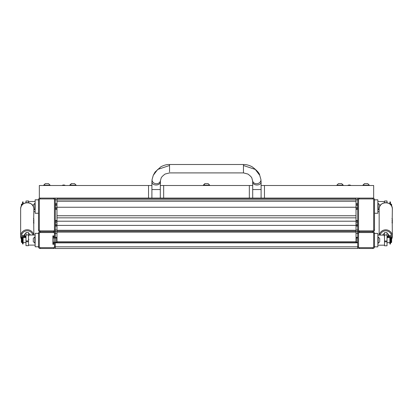 <?xml version="1.0" encoding="UTF-8"?>
<svg xmlns="http://www.w3.org/2000/svg" width="413" height="413" viewBox="0 0 413 413"><rect width="100%" height="100%" fill="white"/><g stroke="black" fill="none" stroke-linecap="round" stroke-linejoin="round"><path stroke-width="0.62" d="M357.699 198.101L357.699 230.02A1.678 1.678 0 0 0 359.382 231.698L372.82 231.698L359.382 231.698A1.678 1.678 0 0 1 357.699 230.02L357.699 233.381L356.021 233.381M372.82 232.54L359.382 232.54A0.841 0.841 0 0 0 358.541 233.381L358.541 246.819A0.841 0.841 0 0 0 359.382 247.661L372.82 247.661A0.841 0.841 0 0 0 373.662 246.819L373.662 233.381A0.841 0.841 0 0 0 372.82 232.54L372.82 231.698A1.678 1.678 0 0 1 374.498 233.381L374.498 246.819A1.678 1.678 0 0 1 372.82 248.502L359.382 248.502A1.678 1.678 0 0 1 357.699 246.819L357.699 248.502L55.301 248.502L55.301 242.199L56.979 242.199L56.643 242.199L56.643 238.002L52.874 238.002L52.864 235.9L53.788 235.9L53.788 238.002M55.301 198.101L55.301 238.002L56.643 238.002M356.357 238.002L357.699 238.002L356.021 238.002L356.357 238.002L356.357 242.199L357.699 242.199L356.357 242.199M357.699 208.601L356.021 208.601M56.979 208.601L55.301 208.601M357.699 221.198L356.021 221.198L356.021 215.756L56.979 215.756L56.979 207.249L356.021 207.249L356.021 215.756M56.979 241.75L356.021 241.75L356.021 242.586L56.979 242.586L56.979 221.198L55.301 221.198M357.699 225.4L55.301 225.4M357.699 231.698L356.021 231.698M56.979 231.698L55.301 231.698M261.099 185.499L264.459 185.499L264.459 198.101L249.338 198.101L249.338 185.499L252.699 185.499M160.301 185.499L163.662 185.499L163.662 198.101L148.541 198.101L148.541 185.499L151.901 185.499M357.699 204.399L356.021 204.399M56.979 204.399L55.301 204.399M56.979 233.381L55.301 233.381A1.678 1.678 0 0 0 53.618 231.698L40.18 231.698A1.678 1.678 0 0 0 38.502 233.381L38.502 246.819A1.678 1.678 0 0 0 40.18 248.502L53.618 248.502A1.678 1.678 0 0 0 55.301 246.819L357.699 246.819L357.699 233.381A1.678 1.678 0 0 1 359.382 231.698L359.382 232.54M56.979 199.778L55.301 199.778A1.678 1.678 0 0 0 53.618 198.101L49.674 198.101M44.129 198.101L40.18 198.101A1.678 1.678 0 0 0 38.502 199.778L38.502 230.02A1.678 1.678 0 0 0 40.18 231.698L40.18 232.54L53.618 232.54A0.841 0.841 0 0 1 54.459 233.381L54.459 238.002M373.662 233.381L374.498 233.381A1.678 1.678 0 0 0 372.82 231.698A1.678 1.678 0 0 0 374.498 230.02L374.498 199.778A1.678 1.678 0 0 0 372.82 198.101L373.662 198.101L373.662 185.499L264.459 185.499M169.542 171.896L169.542 164.498C167.11 164.333 164.224 165.086 160.889 166.764L155.051 172.082L153.285 175.288L152.103 179.459L151.912 181.622L151.901 198.101M243.458 165.505L243.458 164.498C246.231 164.436 249.132 165.2 252.157 166.795C257.051 170.533 259.57 173.362 259.715 175.288L255.286 169.438L243.458 165.505L243.458 172.902L169.542 172.902L165.066 174.054C162.397 176.077 161.049 177.575 161.029 178.545L160.409 180.734A4.202 3.624 -171.3 0 1 160.203 181.467A4.202 3.624 -171.3 0 1 155.278 183.594A4.202 3.624 -171.3 0 1 152.103 179.459M252.699 198.101L252.699 189.552L261.099 189.552L261.099 198.101M21.362 206.154L21.362 204.44L21.786 204.022L21.786 205.457M22.287 204.817L22.287 204.022L21.786 204.022M38.502 213.263L35.141 213.263L35.141 199.82L38.502 199.82M356.021 198.385L56.979 198.385L356.021 198.168L356.021 207.249M356.021 199.835L56.979 199.835L56.979 198.55L356.021 198.55M56.979 230.273L356.021 230.273L356.021 221.198L56.979 221.198L56.979 215.756M56.979 199.835L56.979 201.276L356.021 201.276M356.021 207.233L56.979 207.249M356.021 217.842L56.979 217.842M356.021 241.75L356.021 232.121L56.979 232.121M356.021 230.273L356.021 232.121M56.979 207.233L56.979 201.276M56.979 231.197L356.021 231.197M374.498 199.82L377.859 199.82L377.859 213.263L374.498 213.263M391.638 206.164L391.638 204.44L390.713 204.022L390.713 204.827M391.214 204.022L391.214 205.462M391.214 237.62L391.638 238.043L391.638 242.24L391.214 242.663L391.214 237.62L390.713 237.62L390.713 242.663L391.214 242.663M374.498 233.422L377.859 233.422L377.859 246.86L374.498 246.819A1.678 1.678 0 0 1 372.82 248.502L372.82 247.661M387.017 235.74L387.435 235.947A2.519 2.463 0 0 1 388.272 237.62L388.277 234.641A2.519 2.463 180 0 0 388.246 234.248M383.269 234.248A2.519 2.463 180 0 0 383.238 234.641L383.238 235.1M388.896 237.62A3.361 3.278 180 0 0 387.017 233.412M384.498 233.412A3.361 3.278 180 0 0 382.696 235.1M392.35 209.086C392.748 200.749 378.762 200.749 379.16 209.086A6.593 6.438 180 0 1 385.757 202.649A6.593 6.438 180 0 1 392.35 209.086L392.226 218.766M392.314 218.942L392.314 218.942A6.593 6.438 0 0 0 392.226 218.389L392.35 220.201A6.593 6.438 0 0 1 392.35 220.248M392.35 220.201A6.593 6.438 0 0 0 392.2 218.833L392.2 218.926A6.593 6.438 180 0 1 392.35 220.294L392.35 220.645A6.593 6.438 0 0 0 392.2 219.277L392.2 219.37A6.593 6.438 180 0 1 392.35 220.738L392.35 221.146A6.593 6.438 0 0 1 392.35 221.192M392.35 221.146A6.593 6.438 0 0 0 392.2 219.778L392.2 219.876A6.593 6.438 180 0 1 392.35 221.239L392.35 221.461A6.593 6.438 0 0 1 392.35 221.507M392.252 220.532L392.267 220.532A6.593 6.438 180 0 1 392.35 221.554L392.2 220.599M392.2 220.661L392.2 220.857A6.593 6.438 180 0 1 392.35 222.225L392.35 222.493M392.35 222.447L392.35 223.175A6.593 6.438 0 0 1 392.35 223.221M392.226 222.287L392.273 222.287A6.593 6.438 180 0 1 392.35 223.268L392.226 222.715M392.314 222.891L392.314 222.891A6.593 6.438 0 0 0 392.226 222.339L392.35 236.272A6.593 6.438 180 0 0 379.273 235.1M379.16 209.086L379.16 235.1M392.273 222.287L392.273 222.55A6.593 6.438 180 0 0 392.2 222.168L392.2 221.544A6.593 6.438 0 0 1 392.273 221.926L392.273 222.194A6.593 6.438 0 0 1 392.35 223.175M392.267 220.532L392.267 220.625A6.593 6.438 180 0 0 392.2 220.284L392.2 220A6.593 6.438 0 0 1 392.267 220.341L392.267 220.434A6.593 6.438 0 0 1 392.35 221.461M388.277 236.809A3.361 3.278 180 0 0 388.984 235.549M387.017 201.028L384.498 201.028L387.017 200.95L387.017 202.747M384.498 201.028L384.498 202.747M392.35 221.791L392.273 221.151A6.593 6.438 0 0 1 392.35 222.132L392.35 221.791M384.075 235.947L384.498 235.74M384.498 241.001L384.498 241.822L387.017 241.822L387.017 241.001L384.498 241.001L384.498 232.612L387.017 232.612L384.498 232.633M387.017 241.822L387.017 245.771L384.498 245.771L384.498 241.822M384.498 234.992L387.017 234.992L387.017 232.633M387.017 234.992L387.017 241.001M29.762 235.018L29.762 234.569A2.519 2.463 180 0 0 29.731 234.176M24.754 234.176A2.519 2.463 180 0 0 24.723 234.569L24.723 237.537A2.519 2.463 0 0 1 25.565 235.869L25.983 235.663M30.299 235.018A3.361 3.283 180 0 0 28.502 233.34M25.983 233.34A3.361 3.283 180 0 0 24.099 237.537M33.84 209.076C34.238 200.744 20.252 200.744 20.65 209.076A6.593 6.438 180 0 1 27.243 202.638A6.593 6.438 180 0 1 33.84 209.076L33.716 218.73M33.799 218.905L33.799 218.905A6.593 6.438 0 0 0 33.716 218.358L33.84 220.165A6.593 6.438 0 0 1 33.84 220.212M33.84 220.165A6.593 6.438 0 0 0 33.685 218.797L33.685 218.895A6.593 6.438 180 0 1 33.84 220.258L33.84 220.609A6.593 6.438 0 0 0 33.685 219.241L33.685 219.339A6.593 6.438 180 0 1 33.84 220.702L33.84 221.11A6.593 6.438 0 0 1 33.84 221.156M33.84 221.11A6.593 6.438 0 0 0 33.685 219.742L33.685 219.84A6.593 6.438 180 0 1 33.84 221.203L33.84 221.42A6.593 6.438 0 0 1 33.84 221.471M33.737 220.49L33.752 220.49A6.593 6.438 180 0 1 33.84 221.518L33.69 220.563M33.685 220.619L33.685 220.821A6.593 6.438 180 0 1 33.84 222.189L33.84 222.452M33.84 222.406L33.84 223.134A6.593 6.438 0 0 1 33.84 223.18M33.711 222.246L33.763 222.246A6.593 6.438 180 0 1 33.84 223.226L33.84 223.81M33.799 222.855L33.799 222.844A6.593 6.438 0 0 0 33.716 222.297L33.84 235.018M20.65 209.076L20.65 236.2A6.593 6.438 180 0 0 21.362 239.112M33.716 222.669L33.84 223.805M33.763 222.246L33.763 222.509A6.593 6.438 180 0 0 33.685 222.122L33.685 221.502A6.593 6.438 0 0 1 33.763 221.884L33.763 222.148A6.593 6.438 0 0 1 33.84 223.134M33.752 220.49L33.752 220.588A6.593 6.438 180 0 0 33.685 220.243L33.685 219.959A6.593 6.438 0 0 1 33.752 220.305L33.752 220.397A6.593 6.438 0 0 1 33.84 221.42M24.016 235.472A3.361 3.283 180 0 0 24.723 236.737M28.502 201.028L25.983 201.028L28.502 200.95L28.502 202.737M25.983 201.028L25.983 202.737M33.835 221.75L33.763 221.11A6.593 6.438 0 0 1 33.84 222.091L33.835 221.75M28.502 235.663L28.925 235.869M28.925 239.535L28.502 239.922M25.983 240.918L25.983 241.734L28.502 241.734L28.502 240.918L25.983 240.918L25.983 232.534L28.502 232.534L25.983 232.55M28.502 241.734L28.502 245.689L25.983 245.689L25.983 241.734M25.983 234.909L28.502 234.909L28.502 232.55M28.502 234.909L28.502 240.918M21.362 242.157L21.362 237.96L21.786 237.537L21.786 242.576L21.362 242.157M21.786 242.576L22.287 242.576L22.287 237.537L21.786 237.537M40.18 232.54A0.841 0.841 0 0 0 39.338 233.381L35.141 233.34L35.141 246.778L38.502 246.778M390.461 204.559L390.461 201.921L389.872 201.921L389.872 204.037M23.143 204.022L23.128 201.921L22.539 201.921L22.539 204.554M389.872 235.524L389.872 244.042L390.461 244.042L390.461 235.524L389.872 235.524M22.539 235.436L22.539 243.959L23.128 243.959L23.128 235.436L22.539 235.436M39.338 246.819L38.502 246.819A1.678 1.678 0 0 0 40.18 248.502L40.18 247.661A0.841 0.841 0 0 1 39.338 246.819L39.338 233.381M39.338 199.778L38.502 199.778A1.678 1.678 0 0 1 40.18 198.101L53.618 198.101A1.678 1.678 0 0 1 55.301 199.778L54.459 199.778A0.841 0.841 0 0 0 53.618 198.942L40.18 198.942A0.841 0.841 0 0 0 39.338 199.778L39.338 230.02A0.841 0.841 0 0 0 40.18 230.862L53.618 230.862A0.841 0.841 0 0 0 54.459 230.02L54.459 199.778M53.618 232.54L53.618 231.698A1.678 1.678 0 0 0 55.301 230.02L56.979 230.02M264.459 198.101L372.82 198.101L372.82 198.942A0.841 0.841 0 0 1 373.662 199.778L373.662 230.02A0.841 0.841 0 0 1 372.82 230.862L359.382 230.862A0.841 0.841 0 0 1 358.541 230.02L358.541 199.778A0.841 0.841 0 0 1 359.382 198.942L372.82 198.942M359.382 198.942L359.382 198.101A1.678 1.678 0 0 0 357.699 199.778L356.021 199.778M372.82 230.862L372.82 231.698A1.678 1.678 0 0 0 374.498 230.02L373.662 230.02M358.541 246.819L357.699 246.819A1.678 1.678 0 0 0 359.382 248.502L359.382 247.661M53.788 242.199L53.788 244.3L52.864 244.3L52.874 242.199L56.643 242.199M52.864 243.964L52.864 236.236M379.707 205.142L379.707 206.144M379.707 206.18L379.707 205.049M379.165 208.999L378.179 209.732L378.179 203.351L377.859 203.351M379.707 238.859L379.707 241.285M379.707 238.58L379.707 238.843M379.707 241.259L379.707 238.564M379.707 241.806L378.179 243.334L378.179 236.948L377.859 236.948M33.293 238.802L33.293 240.175M33.293 238.44L33.293 241.724L35.141 243.252M33.293 238.394L34.821 236.866L34.821 243.252M33.835 208.999L34.821 209.732L34.821 203.351L33.293 204.879L33.293 206.505M163.662 198.101L249.338 198.101M163.662 185.499L249.338 185.499M148.541 185.499L39.338 185.499L39.338 198.101L148.541 198.101M367.57 183.651L364.436 183.651L362.908 185.499M367.761 183.651L369.294 185.179L367.761 183.651L369.294 185.179L362.908 185.179L364.436 183.651L362.908 185.179M205.029 183.651L203.31 185.499M207.971 183.651L204.838 183.651L203.31 185.179L209.69 185.179L209.69 185.499M338.588 183.651L341.53 183.651M71.47 183.651L69.751 185.499M74.412 183.651L71.279 183.651L69.751 185.179L76.131 185.179L76.131 185.499M43.706 185.179L45.239 183.651L43.706 185.179L50.092 185.179L48.564 183.651L50.092 185.179L48.564 183.651L45.239 183.651L43.706 185.499M343.249 185.499L341.721 183.651L343.249 185.179L336.869 185.179L336.869 185.499M350.936 185.499A2.912 2.912 0 0 0 347.663 185.499M65.337 185.499A2.912 2.912 0 0 0 62.064 185.499M357.699 237.33L356.021 237.33M56.979 237.33L55.301 237.33M357.699 242.87L55.301 242.87M357.699 209.272L356.021 209.272M56.979 209.272L55.301 209.272M357.699 220.527L356.021 220.527M56.979 220.527L55.301 220.527M357.617 222.349L356.021 222.349M56.979 222.349L55.383 222.349M357.617 224.254L356.021 224.254M56.979 224.254L55.383 224.254M357.699 226.071L356.021 226.071M56.979 226.071L55.301 226.071M358.541 230.02L356.021 230.02M357.699 203.728L356.021 203.728M56.979 203.728L55.301 203.728M357.617 205.545L356.021 205.545M56.979 205.545L55.383 205.545M357.617 207.455L356.021 207.455M56.979 207.455L55.383 207.455M252.699 189.552L252.699 182.138A4.202 2.85 0 0 0 256.901 184.993A4.202 2.85 0 0 0 261.099 182.138L260.897 179.459L259.715 175.288M160.409 180.734L160.301 189.552L151.901 189.552M160.301 182.138A4.202 2.85 180 0 1 156.099 184.993A4.202 2.85 180 0 1 151.901 182.138L151.912 181.622M169.542 165.505L157.714 169.438L153.285 175.288M252.699 182.138L252.591 180.734A4.202 3.624 -8.7 0 0 252.797 181.467A4.202 3.624 -8.7 0 0 257.722 183.594A4.202 3.624 -8.7 0 0 260.897 179.459M391.638 239.189A6.593 6.438 180 0 0 392.35 236.272L391.638 239.194M391.354 237.759A5.756 5.617 180 0 0 386.454 230.877A5.756 5.617 180 0 0 380.172 235.1M387.435 235.947L387.435 237.62M32.828 235.018A5.756 5.617 180 0 0 21.491 236.381A5.756 5.617 180 0 0 21.646 237.676M33.727 235.018A6.593 6.438 180 0 0 20.65 236.2L21.362 239.122M25.565 237.537L25.565 235.869M40.18 247.661L53.618 247.661A0.841 0.841 0 0 0 54.459 246.819L54.459 242.199M54.459 246.819L55.301 246.819A1.678 1.678 0 0 1 53.618 248.502L53.618 247.661M53.618 230.862L53.618 231.698A1.678 1.678 0 0 1 55.301 233.381L54.459 233.381M40.18 230.862L40.18 231.698A1.678 1.678 0 0 0 38.502 233.381M38.502 246.819A1.678 1.678 0 0 0 40.18 248.502M38.502 230.02L39.338 230.02M40.18 198.101L40.18 198.942M53.618 198.942L53.618 198.101M54.459 230.02L55.301 230.02M358.541 199.778L357.699 199.778M359.382 230.862L359.382 231.698A1.678 1.678 0 0 0 357.699 233.381L358.541 233.381M374.498 199.778L373.662 199.778M373.662 246.819L374.498 246.819A1.678 1.678 0 0 1 372.82 248.502M357.699 246.819A1.678 1.678 0 0 0 359.382 248.502M357.617 238.002L357.617 242.199M53.788 243.458L52.874 243.458M52.874 236.742L53.788 236.742M54.124 242.199L54.124 238.002M55.383 242.199L55.383 238.002M357.617 221.198L357.617 225.4M357.617 204.399L357.617 208.601M55.383 225.4L55.383 221.198M55.383 208.601L55.383 204.399M261.099 189.552L261.093 181.792M252.591 180.734L251.971 178.545C251.951 177.575 250.603 176.077 247.934 174.054L243.458 172.902M243.458 164.498L169.542 164.498M160.301 189.552L160.301 198.101M35.141 201.503L28.502 201.503M35.141 211.58L33.84 211.58M356.021 198.168L56.979 198.168M377.859 211.58L379.16 211.58M377.859 201.503L384.498 201.503M387.017 242.663L389.872 242.663M377.859 245.183L384.498 245.183M377.859 235.1L384.498 235.1M387.017 237.62L389.872 237.62M391.932 222.684L392.262 222.684M391.932 220.976L392.278 220.976M391.932 218.735L392.262 218.735M33.417 222.643L33.752 222.643M33.417 220.94L33.763 220.94M33.417 218.699L33.752 218.699M25.983 242.576L23.128 242.576M35.141 245.1L28.502 245.1M35.141 235.018L28.502 235.018M25.983 237.537L23.128 237.537M389.872 244.042L390.461 244.042M22.539 243.959L23.128 243.959L22.539 243.954M379.707 204.879L378.179 203.351M378.179 209.732L377.859 209.732M379.707 238.477L378.179 236.948M378.179 243.334L377.859 243.334M34.821 236.866L35.141 236.866M34.821 209.732L35.141 209.732M34.821 203.351L35.141 203.351M369.294 185.179L369.294 185.499M208.162 183.651L209.69 185.179L208.162 183.651M338.397 183.651L336.869 185.179L338.397 183.651M74.603 183.651L76.131 185.179L74.603 183.651M50.092 185.179L50.092 185.499"/></g></svg>
